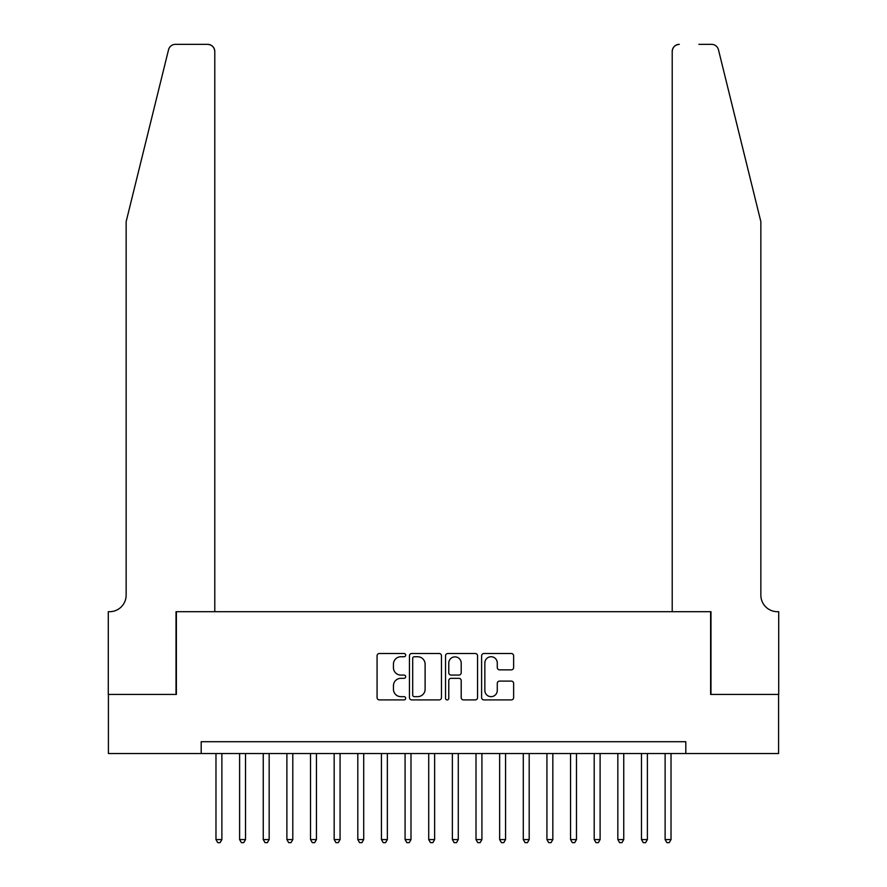 <?xml version="1.0" encoding="UTF-8"?>
<svg xmlns="http://www.w3.org/2000/svg" width="887" height="887" viewBox="0 0 887 887"><rect width="100%" height="100%" fill="white"/><g stroke="black" fill="none" stroke-linecap="round" stroke-linejoin="round"><path stroke-width="1.33" d="M405.681 655.127A1.619 1.619 0 0 0 404.051 653.497L379.403 653.497A2.317 2.317 0 0 0 377.075 655.815L377.075 697.581A2.317 2.317 0 0 0 379.403 699.91L404.051 699.91A1.619 1.619 0 0 0 405.681 698.28A1.619 1.619 0 0 0 404.051 696.661L400.869 696.661A7.429 7.429 0 0 1 393.44 689.232L393.44 685.751A7.429 7.429 0 0 1 400.869 678.322L404.051 678.322A1.619 1.619 0 0 0 405.681 676.703A1.619 1.619 0 0 0 404.051 675.074L400.869 675.074A7.429 7.429 0 0 1 393.44 667.656L393.44 664.175A7.429 7.429 0 0 1 400.869 656.746L404.051 656.746A1.619 1.619 0 0 0 405.681 655.127M511.311 669.862A2.317 2.317 0 0 0 513.628 667.534L513.628 655.815A2.317 2.317 0 0 0 511.311 653.497L483.936 653.497A2.317 2.317 0 0 0 481.608 655.815L481.608 697.581A2.317 2.317 0 0 0 483.936 699.91L511.311 699.91A2.317 2.317 0 0 0 513.628 697.581L513.628 683.433A2.317 2.317 0 0 0 511.311 681.105L499.592 681.105A2.317 2.317 0 0 0 497.274 683.433L497.274 690.452A6.209 6.209 0 0 1 491.065 696.661A6.209 6.209 0 0 1 484.856 690.452L484.856 662.955A6.209 6.209 0 0 1 491.065 656.746A6.209 6.209 0 0 1 497.274 662.955L497.274 667.534A2.317 2.317 0 0 0 499.592 669.862L511.311 669.862M201.194 753.529L108.414 753.529L108.414 694.432L176.38 694.432L176.38 611.697L710.62 611.697L710.62 694.432L778.586 694.432L778.586 753.529L685.806 753.529L685.806 741.709L201.194 741.709L201.194 753.529L685.806 753.529M441.471 655.815A2.317 2.317 0 0 0 439.154 653.497L411.768 653.497A2.317 2.317 0 0 0 409.45 655.815L409.45 697.581A2.317 2.317 0 0 0 411.768 699.91L439.154 699.91A2.317 2.317 0 0 0 441.471 697.581L441.471 655.815M447.846 653.497L475.232 653.497A2.317 2.317 0 0 1 477.55 655.815L477.55 697.581A2.317 2.317 0 0 1 475.232 699.91L463.513 699.91A2.317 2.317 0 0 1 461.196 697.581L461.196 680.651A2.317 2.317 0 0 0 458.867 678.322L451.095 678.322A2.317 2.317 0 0 0 448.778 680.651L448.778 698.28A1.619 1.619 0 0 1 447.159 699.91A1.619 1.619 0 0 1 445.529 698.28L445.529 655.815A2.317 2.317 0 0 1 447.846 653.497M414.318 656.746A1.619 1.619 0 0 0 412.699 658.376L412.699 695.031A1.619 1.619 0 0 0 414.318 696.661L417.688 696.661A7.429 7.429 0 0 0 425.106 689.232L425.106 664.175A7.429 7.429 0 0 0 417.688 656.746L414.318 656.746M461.196 663.066A6.209 6.209 0 0 0 454.987 656.868A6.209 6.209 0 0 0 448.778 663.066L448.778 672.756A2.317 2.317 0 0 0 451.095 675.074L458.867 675.074A2.317 2.317 0 0 0 461.196 672.756L461.196 663.066M215.973 753.529L215.973 839.579L221.883 839.579L221.883 753.529M221.883 839.579L220.109 842.65L217.747 842.65L215.973 839.579M168.541 49.739C170.348 45.858 170.348 45.858 168.541 49.739C170.348 45.858 170.348 45.858 168.541 49.739L126.142 221.65L126.142 595.144A16.543 16.543 0 0 1 109.6 611.697L108.292 611.697L108.292 694.432L176.025 694.432L176.025 611.697L214.787 611.697L214.787 51.446A7.096 7.096 0 0 0 207.702 44.35L175.426 44.35A7.096 7.096 0 0 0 168.541 49.739M188.077 44.35L207.702 44.35C211.971 44.805 214.344 47.166 214.787 51.446L214.787 611.697M126.142 595.144A16.543 16.543 0 0 1 109.6 611.697M747.852 168.94L718.459 49.739C716.652 45.858 716.652 45.858 718.459 49.739C716.652 45.858 716.652 45.858 718.459 49.739L760.858 221.65L760.858 595.144A16.543 16.543 0 0 0 777.4 611.697L778.708 611.697L778.708 694.432L710.975 694.432L710.975 611.697L672.213 611.697L672.213 51.446L672.213 611.697M698.923 44.35L711.574 44.35A7.096 7.096 0 0 1 718.459 49.739M679.298 44.35A7.096 7.096 0 0 0 672.213 51.446C672.656 47.166 675.029 44.805 679.298 44.35M760.858 595.144A16.543 16.543 0 0 0 777.4 611.697M239.612 753.529L239.612 839.579L245.522 839.579L245.522 753.529M245.522 839.579L243.748 842.65L241.386 842.65L239.612 839.579M263.251 753.529L263.251 839.579L269.16 839.579L269.16 753.529M269.16 839.579L267.386 842.65L265.025 842.65L263.251 839.579M286.889 753.529L286.889 839.579L292.799 839.579L292.799 753.529M292.799 839.579L291.025 842.65L288.663 842.65L286.889 839.579M310.528 753.529L310.528 839.579L316.437 839.579L316.437 753.529M316.437 839.579L314.663 842.65L312.302 842.65L310.528 839.579M334.166 753.529L334.166 839.579L340.076 839.579L340.076 753.529M340.076 839.579L338.302 842.65L335.94 842.65L334.166 839.579M357.805 753.529L357.805 839.579L363.714 839.579L363.714 753.529M363.714 839.579L361.94 842.65L359.579 842.65L357.805 839.579M381.443 753.529L381.443 839.579L387.353 839.579L387.353 753.529M387.353 839.579L385.579 842.65L383.217 842.65L381.443 839.579M405.082 753.529L405.082 839.579L410.991 839.579L410.991 753.529M410.991 839.579L409.217 842.65L406.856 842.65L405.082 839.579M428.72 753.529L428.72 839.579L434.63 839.579L434.63 753.529M434.63 839.579L432.867 842.65L430.494 842.65L428.72 839.579M452.37 753.529L452.37 839.579L458.28 839.579L458.28 753.529M458.28 839.579L456.506 842.65L454.133 842.65L452.37 839.579M476.009 753.529L476.009 839.579L481.918 839.579L481.918 753.529M481.918 839.579L480.144 842.65L477.783 842.65L476.009 839.579M499.647 753.529L499.647 839.579L505.557 839.579L505.557 753.529M505.557 839.579L503.783 842.65L501.421 842.65L499.647 839.579M523.286 753.529L523.286 839.579L529.195 839.579L529.195 753.529M529.195 839.579L527.421 842.65L525.06 842.65L523.286 839.579M546.924 753.529L546.924 839.579L552.834 839.579L552.834 753.529M552.834 839.579L551.06 842.65L548.698 842.65L546.924 839.579M570.563 753.529L570.563 839.579L576.472 839.579L576.472 753.529M576.472 839.579L574.698 842.65L572.337 842.65L570.563 839.579M594.201 753.529L594.201 839.579L600.111 839.579L600.111 753.529M600.111 839.579L598.337 842.65L595.975 842.65L594.201 839.579M617.84 753.529L617.84 839.579L623.749 839.579L623.749 753.529M623.749 839.579L621.975 842.65L619.614 842.65L617.84 839.579M641.478 753.529L641.478 839.579L647.388 839.579L647.388 753.529M647.388 839.579L645.614 842.65L643.252 842.65L641.478 839.579M665.117 753.529L665.117 839.579L671.027 839.579L671.027 753.529M671.027 839.579L669.253 842.65L666.891 842.65L665.117 839.579"/></g></svg>
